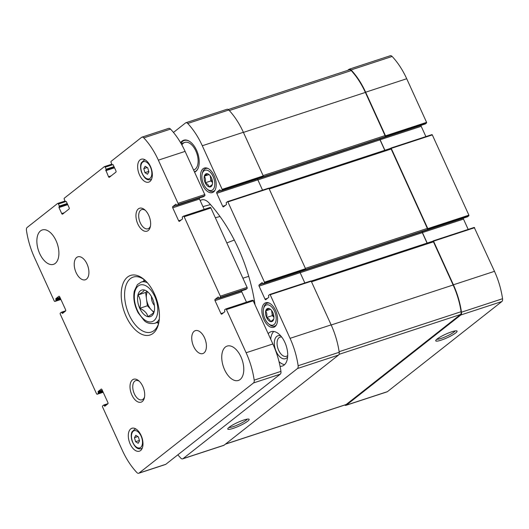 <?xml version="1.0" encoding="UTF-8"?>
<svg xmlns="http://www.w3.org/2000/svg" width="529" height="529" viewBox="0 0 529 529"><rect width="100%" height="100%" fill="white"/><g stroke="black" fill="none" stroke-linecap="round" stroke-linejoin="round"><path stroke-width="0.79" d="M207.394 173.717A6.897 3.809 -108.1 0 0 204.359 176.104L204.32 176.276A6.897 3.809 -108.1 0 0 205.173 182.677L205.265 182.882A6.897 3.809 -108.1 0 0 209.153 186.896L209.292 186.922A6.897 3.809 -108.1 0 0 212.321 184.535L212.367 184.37A6.897 3.809 -108.1 0 0 211.507 177.969L211.415 177.764A6.897 3.809 -108.1 0 0 209.127 174.623A6.897 3.809 -108.1 0 0 207.527 173.75L204.359 176.104M204.32 176.276C205.497 178.101 205.788 180.237 205.173 182.677M205.265 182.882C207.454 183.913 208.75 185.256 209.153 186.896M209.292 186.922L212.321 184.535M268.778 308.42A6.897 3.809 -108.1 0 0 265.75 310.807L265.703 310.979A6.897 3.809 -108.1 0 0 266.563 317.38L266.656 317.585A6.897 3.809 -108.1 0 0 270.544 321.592L270.676 321.625A6.897 3.809 -108.1 0 0 273.711 319.238L273.751 319.066A6.897 3.809 -108.1 0 0 272.898 312.665L272.805 312.467A6.897 3.809 -108.1 0 0 270.511 309.326A6.897 3.809 -108.1 0 0 268.911 308.453L265.75 310.807M265.703 310.979C266.887 312.804 267.171 314.94 266.563 317.38M266.656 317.585C268.838 318.617 270.134 319.952 270.544 321.592M270.676 321.625L273.711 319.238M425.217 123.984L426.572 122.959L426.592 122.358L406.715 78.742A56.901 31.403 -108.1 0 0 392.141 56.464A3.617 1.997 -108.1 0 0 390.309 55.73L349.233 69.193A3.617 1.997 -108.1 0 0 348.882 69.385L347.566 70.423M421.091 125.347A0.965 0.529 -108.1 0 0 421.203 126.305L380.126 139.768L384.907 150.256M425.891 136.601L421.203 126.305M467.51 216.791L468.866 215.766L468.886 215.164L432.312 134.908L431.942 134.617L390.918 148.08M463.384 218.153A0.965 0.529 -108.1 0 0 463.497 219.112L422.42 232.581L427.201 243.062M468.185 229.414L463.497 219.112M344.696 405.062A3.617 1.997 -108.1 0 0 345.979 405.32L387.049 391.857A3.617 1.997 -108.1 0 0 387.4 391.665L501.882 301.523A3.617 1.997 -108.1 0 0 502.55 298.726A56.901 31.403 -108.1 0 0 494.483 271.331L474.235 227.43L433.218 240.887M213.617 191.901A12.901 7.122 -108.1 0 0 214.675 176.898A12.901 7.122 -108.1 0 0 204.326 168.063A12.901 7.122 -108.1 0 0 201.575 182.538A12.901 7.122 -108.1 0 0 212.36 192.576A12.901 7.122 -108.1 0 0 213.617 191.901M275.007 326.598A12.901 7.122 -108.1 0 0 276.059 311.601A12.901 7.122 -108.1 0 0 265.71 302.767A12.901 7.122 -108.1 0 0 262.966 317.241A12.901 7.122 -108.1 0 0 273.744 327.279A12.901 7.122 -108.1 0 0 275.007 326.598M180.601 142.704A16.875 9.317 71.9 0 1 182.029 141.131A16.875 9.317 71.9 0 1 183.675 140.238A16.875 9.317 71.9 0 1 197.667 153.02A16.875 9.317 71.9 0 1 194.573 172.17A16.875 9.317 71.9 0 0 194.652 172.137M280.072 366.306A18.085 9.978 -108.1 0 0 282.334 366.042A18.085 9.978 -108.1 0 0 284.093 365.089A18.085 9.978 -108.1 0 0 285.574 344.062A18.085 9.978 -108.1 0 0 271.066 331.683A18.085 9.978 -108.1 0 0 269.301 332.635A18.085 9.978 -108.1 0 0 268.203 333.726M255.024 304.81A14.468 7.981 -108.1 0 0 254.852 303.448A119.342 65.867 -108.1 0 0 209.087 203.024A14.468 7.981 -108.1 0 0 202.018 199.797A14.468 7.981 -108.1 0 0 200.213 200.643M177.863 454.808A56.901 31.403 -108.1 0 0 180.799 458.134A3.617 1.997 -108.1 0 0 182.631 458.868A3.617 1.997 -108.1 0 0 182.988 458.676L297.463 368.534A3.617 1.997 -108.1 0 0 298.131 365.737A56.901 31.403 -108.1 0 0 290.064 338.335L270.187 294.726L269.777 294.461L268.52 295.453L268.772 297.311L265.829 299.632A0.965 0.529 -108.1 0 1 265.73 299.678A0.965 0.529 -108.1 0 1 264.996 299.11L259.078 286.123L300.155 272.66L304.843 282.955M467.563 216.784L263.144 283.795L262.113 282.572L259.124 284.913A0.965 0.529 -108.1 0 0 259.078 286.123M263.144 283.795L264.447 282.777L264.467 282.175L227.893 201.919L227.523 201.628L226.22 202.64L226.478 204.505L223.529 206.819A0.965 0.529 -108.1 0 1 223.436 206.872A0.965 0.529 -108.1 0 1 222.702 206.297L216.784 193.316L257.861 179.853L262.549 190.149M425.27 123.971L220.851 190.982L219.819 189.759L216.824 192.106A0.965 0.529 -108.1 0 0 216.784 193.316M220.851 190.982L222.154 189.971L222.173 189.369L202.296 145.753A56.901 31.403 -108.1 0 0 187.729 123.475A3.617 1.997 -108.1 0 0 185.891 122.741A3.617 1.997 -108.1 0 0 185.54 122.933L173.466 132.435M345.979 405.32A3.617 1.997 -108.1 0 0 346.33 405.128L460.805 314.986A3.617 1.997 -108.1 0 0 461.473 312.196A56.901 31.403 -108.1 0 0 453.406 284.794L433.529 241.178L432.669 241.27M455.694 332.939A11.724 1.931 155.5 0 0 456.791 330.896A11.724 1.931 155.5 0 0 445.603 334.229A11.724 1.931 155.5 0 0 435.751 340.484A11.724 1.931 155.5 0 0 443.183 339.426A11.724 1.931 155.5 0 0 455.694 332.939M268.884 188.311L390.329 148.497A0.965 0.529 -108.1 0 1 390.422 148.444A0.965 0.529 -108.1 0 1 391.162 149.019L427.339 228.409A0.965 0.529 -108.1 0 1 427.3 229.619L427.809 228.627L391.235 148.371L390.376 148.464M228.244 109.536L349.358 69.835A3.617 1.997 -108.1 0 1 351.216 70.595A56.901 31.403 -108.1 0 1 365.367 92.423L385.046 135.603A0.965 0.529 -108.1 0 1 385.006 136.813L385.515 135.821L365.638 92.205A56.901 31.403 -108.1 0 0 351.071 69.927A3.617 1.997 -108.1 0 0 349.233 69.193M422.221 231.649A0.965 0.529 -108.1 0 0 422.314 232.667L427.068 243.109M379.928 138.836A0.965 0.529 -108.1 0 0 380.014 139.854L384.775 150.296M182.631 458.868L223.707 445.398A3.617 1.997 -108.1 0 0 224.058 445.206L182.988 458.676M247.757 421.163A11.724 1.931 155.5 0 0 248.848 419.12A11.724 1.931 155.5 0 0 237.66 422.453A11.724 1.931 155.5 0 0 227.807 428.708A11.724 1.931 155.5 0 0 235.24 427.65A11.724 1.931 155.5 0 0 247.757 421.163M270.187 294.726L311.264 281.263L331.141 324.872A56.901 31.403 -108.1 0 1 339.208 352.274A3.617 1.997 -108.1 0 1 338.54 355.065L224.058 445.206M427.3 229.619L305.035 269.704L305.544 268.712L268.97 188.45L268.6 188.165L227.576 201.622M385.006 136.813L262.734 176.891L263.25 175.899L243.373 132.29A56.901 31.403 -108.1 0 0 228.799 110.006A3.617 1.997 -108.1 0 0 226.961 109.278L185.891 122.741M257.749 178.888A0.965 0.529 -108.1 0 0 257.861 179.853M300.042 271.701A0.965 0.529 -108.1 0 0 300.155 272.66M311.264 281.263L310.893 280.972L269.876 294.428M380.014 138.81A0.965 0.529 -108.1 0 0 380.126 139.768M422.307 231.616A0.965 0.529 -108.1 0 0 422.42 232.581M225.374 444.175L345.854 404.678A3.617 1.997 -108.1 0 0 346.204 404.493L460.435 314.543A3.617 1.997 -108.1 0 0 461.096 311.707A56.901 31.403 -108.1 0 0 453.135 285.005L433.456 241.826A0.965 0.529 -108.1 0 0 432.722 241.257A0.965 0.529 -108.1 0 0 432.623 241.303L311.178 281.117M228.898 427.478A10.329 1.699 155.5 0 0 236.88 425.25A10.329 1.699 155.5 0 0 246.071 420.271A10.329 1.699 155.5 0 0 247.202 419.133M436.842 339.248A10.329 1.699 155.5 0 0 444.823 337.026A10.329 1.699 155.5 0 0 454.014 332.047A10.329 1.699 155.5 0 0 455.138 330.909M284.615 364.633A18.085 9.978 71.9 0 1 279.034 361.671M270.716 339.241A18.085 9.978 71.9 0 1 273.744 331.465M287.65 356.883A12.055 6.652 71.9 0 1 276.773 352.671A12.055 6.652 71.9 0 1 276.733 336.418A12.055 6.652 71.9 0 1 280.773 335.915M287.723 355.448A10.097 5.574 71.9 0 1 286.361 356.321A10.097 5.574 71.9 0 1 278.261 349.404A10.097 5.574 71.9 0 1 279.087 337.661A10.097 5.574 71.9 0 1 280.072 337.132A10.097 5.574 71.9 0 1 281.686 337.033M180.938 143.286A16.472 9.092 71.9 0 1 181.268 142.77L181.626 142.261A16.875 9.317 71.9 0 1 182.968 140.826A16.875 9.317 71.9 0 1 184.152 140.112M181.89 144.972A14.468 7.981 71.9 0 1 183.398 143.167A14.468 7.981 71.9 0 1 184.806 142.407A14.468 7.981 71.9 0 1 196.9 153.668A14.468 7.981 71.9 0 1 193.819 169.902A14.468 7.981 71.9 0 1 193.574 169.974L193.819 169.902M181.268 142.77A16.472 9.092 71.9 0 1 182.578 141.369A16.472 9.092 71.9 0 1 189.647 141.441M198.296 167.812A16.472 9.092 71.9 0 1 194.414 171.819M268.52 323.788A10.606 5.852 -108.1 0 0 274.068 324.541A10.606 5.852 -108.1 0 0 273.242 308.903A10.606 5.852 -108.1 0 0 263.568 308.672A10.606 5.852 -108.1 0 0 268.52 323.788L269.506 324.608A12.055 6.652 -108.1 0 0 274.63 326.102A12.055 6.652 -108.1 0 0 275.807 325.467A12.055 6.652 -108.1 0 0 276.402 324.899M269.254 303.11A12.055 6.652 -108.1 0 0 267.119 303.19A12.055 6.652 -108.1 0 0 263.872 307.435L263.568 308.672M207.137 189.084A10.606 5.852 -108.1 0 0 212.678 189.845A10.606 5.852 -108.1 0 0 211.851 174.206A10.606 5.852 -108.1 0 0 202.184 173.975A10.606 5.852 -108.1 0 0 207.137 189.084L208.115 189.904A12.055 6.652 -108.1 0 0 213.24 191.399A12.055 6.652 -108.1 0 0 214.417 190.764A12.055 6.652 -108.1 0 0 215.012 190.202M207.871 168.414A12.055 6.652 -108.1 0 0 205.735 168.493A12.055 6.652 -108.1 0 0 202.488 172.732L202.184 173.975M271.622 310.503L272.309 315.628L273.936 317.301M271.794 310.728A6.031 3.326 -108.1 0 0 271.866 312.302A6.031 3.326 -108.1 0 0 273.936 317.261M270.412 309.306L265.69 310.854M272.309 315.628L266.576 317.506M210.238 175.8L210.926 180.925L212.546 182.598M210.403 176.025A6.031 3.326 -108.1 0 0 210.476 177.599A6.031 3.326 -108.1 0 0 212.546 182.565M209.021 174.603L204.3 176.15M210.926 180.925L205.192 182.803M154.164 311.654C153.992 312.679 151.889 314.332 147.869 316.62C147.122 313.234 144.424 310.45 139.788 308.281C141.124 303.256 140.529 298.819 138.003 294.977C142.023 292.696 144.126 291.043 144.305 290.018M144.265 289.991A13.959 7.704 71.9 0 1 147.637 291.796A13.959 7.704 71.9 0 1 154.157 311.68A13.959 7.704 71.9 0 1 151.763 315.859A13.959 7.704 71.9 0 1 138.472 304.889A13.959 7.704 71.9 0 1 144.265 289.991M105.793 170.087L108.538 176.752A0.965 0.529 71.9 0 0 109.272 177.321A0.965 0.529 71.9 0 0 109.364 177.268L115.911 172.117A0.965 0.529 71.9 0 0 115.957 170.907L113.193 164.85L112.036 164.585L111.097 162.529A0.965 0.529 71.9 0 1 111.143 161.319L141.6 137.335A3.617 1.997 71.9 0 1 141.951 137.143A3.617 1.997 71.9 0 1 143.789 137.877A56.901 31.403 71.9 0 1 158.356 160.155L178.035 203.334A0.965 0.529 71.9 0 1 177.995 204.544L176.911 205.391L175.879 204.168L172.778 206.594A0.965 0.529 71.9 0 0 172.732 207.804L178.65 220.791A0.965 0.529 71.9 0 0 179.391 221.36A0.965 0.529 71.9 0 0 179.483 221.314L182.538 218.907L182.287 217.049L183.318 216.229A0.965 0.529 71.9 0 1 183.411 216.182A0.965 0.529 71.9 0 1 184.152 216.751L220.335 296.147A0.965 0.529 71.9 0 1 220.289 297.358L219.204 298.197L218.173 296.974L215.072 299.407A0.965 0.529 71.9 0 0 215.032 300.617L220.943 313.598A0.965 0.529 71.9 0 0 221.684 314.173A0.965 0.529 71.9 0 0 221.777 314.12L224.832 311.713L224.58 309.855L225.618 309.042A0.965 0.529 71.9 0 1 225.711 308.989A0.965 0.529 71.9 0 1 226.445 309.564L246.124 352.744A56.901 31.403 71.9 0 1 254.191 380.139A3.617 1.997 71.9 0 1 253.523 382.936L139.048 473.078A3.617 1.997 71.9 0 1 138.691 473.27A3.617 1.997 71.9 0 1 136.859 472.536A56.901 31.403 71.9 0 1 122.285 450.258L102.606 407.079A0.965 0.529 71.9 0 1 102.646 405.869L103.73 405.029L104.815 406.226L107.87 403.819A0.965 0.529 71.9 0 0 107.909 402.609L101.991 389.622A0.965 0.529 71.9 0 0 101.257 389.053A0.965 0.529 71.9 0 0 101.158 389.106L98.103 391.506L98.361 393.364L97.323 394.184A0.965 0.529 71.9 0 1 97.23 394.231A0.965 0.529 71.9 0 1 96.49 393.662L60.313 314.266A0.965 0.529 71.9 0 1 60.352 313.062L61.437 312.216L62.468 313.439L65.57 311.006A0.965 0.529 71.9 0 0 65.616 309.802L59.698 296.815A0.965 0.529 71.9 0 0 58.957 296.24A0.965 0.529 71.9 0 0 58.864 296.293L55.81 298.7L56.067 300.558L55.029 301.371A0.965 0.529 71.9 0 1 54.937 301.424A0.965 0.529 71.9 0 1 54.196 300.856L34.517 257.669A56.901 31.403 71.9 0 1 26.45 230.274A3.617 1.997 71.9 0 1 27.118 227.477L57.575 203.493A0.965 0.529 71.9 0 1 57.674 203.447A0.965 0.529 71.9 0 1 58.408 204.015L59.347 206.072L58.977 207.54L61.734 213.597A0.965 0.529 71.9 0 0 62.475 214.172A0.965 0.529 71.9 0 0 62.567 214.119L69.114 208.968A0.965 0.529 71.9 0 0 69.154 207.758L66.396 201.694L65.239 201.437L64.3 199.38A0.965 0.529 71.9 0 1 64.34 198.17L104.372 166.648A0.965 0.529 71.9 0 1 104.471 166.595A0.965 0.529 71.9 0 1 105.205 167.171L106.144 169.22L105.793 170.087L114.31 167.296M141.951 137.143L168.698 128.375A3.617 1.997 71.9 0 1 170.53 129.109A56.901 31.403 71.9 0 1 185.104 151.387L204.783 194.566A0.965 0.529 71.9 0 1 204.743 195.776L203.605 196.629M172.732 207.804L199.479 199.036A0.965 0.529 71.9 0 1 199.387 198.018M199.479 199.036L204.187 209.372M183.517 216.163L210.066 207.461A0.965 0.529 71.9 0 1 210.158 207.414A0.965 0.529 71.9 0 1 210.899 207.983L247.076 287.379A0.965 0.529 71.9 0 1 247.036 288.589L245.899 289.436M215.032 300.617L241.773 291.849A0.965 0.529 71.9 0 1 241.687 290.831M241.773 291.849L246.488 302.178M225.817 308.976L252.359 300.274A0.965 0.529 71.9 0 1 252.459 300.221A0.965 0.529 71.9 0 1 253.193 300.796L272.871 343.976A56.901 31.403 71.9 0 1 280.939 371.378A3.617 1.997 71.9 0 1 280.271 374.168L165.795 464.31A3.617 1.997 71.9 0 1 165.438 464.502L138.691 473.27M240.153 379.498A18.085 9.978 71.9 0 1 238.394 380.45A18.085 9.978 71.9 0 1 223.278 366.372A18.085 9.978 71.9 0 1 227.126 346.085A18.085 9.978 71.9 0 1 241.634 358.464A18.085 9.978 71.9 0 1 240.153 379.498M204.002 352.929A12.055 6.652 71.9 0 1 202.832 353.564A12.055 6.652 71.9 0 1 192.754 344.181A12.055 6.652 71.9 0 1 195.32 330.651A12.055 6.652 71.9 0 1 204.994 338.91A12.055 6.652 71.9 0 1 204.002 352.929M86.498 279.127A12.055 6.652 71.9 0 1 85.321 279.762A12.055 6.652 71.9 0 1 75.244 270.379A12.055 6.652 71.9 0 1 77.816 256.849A12.055 6.652 71.9 0 1 87.49 265.102A12.055 6.652 71.9 0 1 86.498 279.127M55.28 263.376A18.085 9.978 71.9 0 1 53.515 264.328A18.085 9.978 71.9 0 1 38.399 250.257A18.085 9.978 71.9 0 1 42.254 229.963A18.085 9.978 71.9 0 1 56.762 242.348A18.085 9.978 71.9 0 1 55.28 263.376M149.925 181.5A12.055 6.652 71.9 0 1 148.748 182.135A12.055 6.652 71.9 0 1 138.671 172.752A12.055 6.652 71.9 0 1 141.236 159.229A12.055 6.652 71.9 0 1 150.91 167.481A12.055 6.652 71.9 0 1 149.925 181.5M140.582 450.549A12.055 6.652 71.9 0 1 139.405 451.184A12.055 6.652 71.9 0 1 129.327 441.808A12.055 6.652 71.9 0 1 131.893 428.278A12.055 6.652 71.9 0 1 141.567 436.531A12.055 6.652 71.9 0 1 140.582 450.549M148.219 230.525A12.055 6.652 71.9 0 1 136.211 218.735A12.055 6.652 71.9 0 1 144.662 209.742A12.055 6.652 71.9 0 1 150.289 226.915A12.055 6.652 71.9 0 1 148.219 230.525M142.281 401.531A12.055 6.652 71.9 0 1 130.273 389.747A12.055 6.652 71.9 0 1 138.724 380.754A12.055 6.652 71.9 0 1 144.351 397.927A12.055 6.652 71.9 0 1 142.281 401.531M153.139 333.336A31.343 17.298 71.9 0 1 121.915 302.694A31.343 17.298 71.9 0 1 143.881 279.312A31.343 17.298 71.9 0 1 158.521 323.966A31.343 17.298 71.9 0 1 153.139 333.336M158.766 322.895A28.93 15.969 71.9 0 1 154.065 330.546A28.93 15.969 71.9 0 1 151.241 332.073A28.93 15.969 71.9 0 1 127.059 309.558A28.93 15.969 71.9 0 1 133.222 277.09A28.93 15.969 71.9 0 1 144.715 280.039M158.528 323.642A28.93 15.969 71.9 0 1 157.106 322.538M143.584 281.302A28.93 15.969 71.9 0 1 144.086 279.57M144.536 397.014A10.097 5.574 71.9 0 1 143.035 399.263A10.097 5.574 71.9 0 1 142.05 399.798A10.097 5.574 71.9 0 1 133.606 391.936A10.097 5.574 71.9 0 1 135.761 380.609A10.097 5.574 71.9 0 1 139.411 381.376M150.474 226.009A10.097 5.574 71.9 0 1 148.973 228.257A10.097 5.574 71.9 0 1 147.988 228.786A10.097 5.574 71.9 0 1 139.544 220.93A10.097 5.574 71.9 0 1 141.699 209.596A10.097 5.574 71.9 0 1 145.349 210.37M135.603 441.702L138.148 443.302L139.53 440.895L138.373 436.888L135.827 435.288L134.445 437.695L135.603 441.702L139.405 440.459M144.946 172.652L147.492 174.246L148.874 171.839L147.71 167.838L145.171 166.238L143.789 168.645L144.946 172.652L148.748 171.403M147.214 167.521L143.789 168.645M137.871 436.57L134.445 437.695M153.794 312.388L147.393 305.782L145.614 292.484L138.003 294.977M145.614 292.484L146.936 291.446M147.393 305.782L139.788 308.281M154.071 311.925A12.055 6.652 71.9 0 1 151.433 309.954A12.055 6.652 71.9 0 1 146.507 299.136A12.055 6.652 71.9 0 1 147.386 291.73M154.395 305.418A7.234 3.994 71.9 0 1 151.539 296.703M387.4 391.665L346.33 405.128M501.882 301.523L460.805 314.986M502.55 298.726L461.473 312.196M494.483 271.331L453.406 284.794M474.606 227.715L433.529 241.178M432.312 134.908L391.235 148.371M468.886 215.164L427.809 228.627M406.715 78.742L365.638 92.205M426.592 122.358L385.515 135.821M392.141 56.464L351.071 69.927M422.314 232.667L300.174 272.706M380.014 139.854L257.881 179.893M338.54 355.065L297.463 368.534M339.208 352.274L298.131 365.737M331.141 324.872L290.064 338.335M259.124 284.913L262.887 283.683M467.61 216.758L263.191 283.769M264.447 282.777L305.524 269.314M468.866 215.766L427.789 229.236M264.467 282.175L305.544 268.712M227.893 201.919L268.97 188.45M216.824 192.106L220.593 190.87M425.316 123.951L220.897 190.956M222.154 189.971L263.23 176.507M426.572 122.959L385.496 136.422M243.373 132.29L202.296 145.753M222.173 189.369L263.25 175.899M228.799 110.006L187.729 123.475M222.702 206.297L225.261 205.464M264.996 299.11L267.555 298.27M385.046 135.603L263.098 175.575M365.367 92.423L243.426 132.395M351.216 70.595L229.315 110.554M427.339 228.409L305.398 268.388M391.162 149.019L269.215 188.992M346.204 404.493L225.539 444.049M460.435 314.543L339.049 354.337M461.096 311.707L339.122 351.692M453.135 285.005L331.187 324.985M433.456 241.826L311.508 281.805M210.496 204.584L202.931 206.614M219.998 216.493L215.343 217.743M234.294 240.047L226.809 242.897M248.742 276.343L242.897 278.201M254.383 300.578L253.305 301.034M104.577 166.582L111.857 164.195L104.471 166.595M105.205 167.171L112.26 164.856M106.144 169.22L114.013 166.642M106.124 169.829L114.251 167.164M105.774 170.688L114.542 167.812M108.538 176.752L111.097 175.912M112.452 164.843L113.054 164.645M143.789 137.877L170.53 129.109M158.356 160.155L185.104 151.387M178.035 203.334L204.783 194.566M177.995 204.544L204.743 195.776M176.957 205.364L203.705 196.596M172.778 206.594L176.693 205.312M178.65 220.791L181.209 219.952M184.152 216.751L210.899 207.983M220.335 296.147L247.076 287.379M220.289 297.358L247.036 288.589M219.251 298.171L245.998 289.403M215.072 299.407L218.986 298.125M220.943 313.598L223.502 312.758M226.445 309.564L253.193 300.796M246.124 352.744L272.871 343.976M254.191 380.139L280.939 371.378M253.523 382.936L280.271 374.168M139.048 473.078L165.795 464.31M103.783 405.016L107.995 403.64M104.101 405.313L107.301 404.262M104.398 405.961L105.674 405.545M98.103 391.506L102.236 390.157M98.083 392.115L102.474 390.673M98.381 392.763L102.765 391.321M98.361 393.364L103.003 391.844M97.323 394.184L103.195 392.26M61.49 312.209L65.702 310.827L61.437 312.216M61.807 312.507L65.001 311.455M62.098 313.155L63.381 312.732M55.81 298.7L59.936 297.344M55.79 299.302L60.174 297.867M56.087 299.956L60.471 298.515M56.067 300.558L60.709 299.037M55.029 301.371L60.895 299.454M57.78 203.427L65.06 201.04M58.408 204.015L65.464 201.701M59.347 206.072L67.216 203.493M59.327 206.68L67.454 204.015M58.997 206.938L67.514 204.148M58.977 207.54L67.745 204.663M61.734 213.597L64.293 212.757M65.656 201.694L66.257 201.496M159.302 319.099A21.696 11.975 71.9 0 1 156.842 322.174A21.696 11.975 71.9 0 1 154.719 323.318L158.945 321.936M154.719 323.318C149.833 323.999 146.229 322.961 143.908 320.21L138.155 312.804C134.293 305.345 133.017 298.078 134.32 291.01L137.388 284.622L141.203 282.083A21.696 11.975 71.9 0 1 147.393 282.77M153.939 320.64A19.289 10.646 71.9 0 1 134.551 300.624A19.289 10.646 71.9 0 1 149.667 288.722A19.289 10.646 71.9 0 1 153.939 320.64M142.314 448.023A10.249 5.654 71.9 0 1 142.136 448.175A10.249 5.654 71.9 0 1 141.137 448.718L142.175 448.38M141.137 448.718C138.453 449.233 135.378 448.804 132.078 440.981C130.458 435.42 131.622 432.477 132.038 431.816L134.75 429.244A10.249 5.654 71.9 0 1 136.118 429.105M140.688 447.408A9.039 4.992 71.9 0 1 131.595 438.025A9.039 4.992 71.9 0 1 138.684 432.444A9.039 4.992 71.9 0 1 140.688 447.408M151.658 178.974A10.249 5.654 71.9 0 1 151.479 179.126A10.249 5.654 71.9 0 1 150.474 179.668L151.512 179.324M150.474 179.668C147.796 180.184 144.721 179.754 141.422 171.932C139.801 166.37 140.965 163.428 141.382 162.767L144.093 160.194A10.249 5.654 71.9 0 1 145.455 160.056M150.031 178.359A9.039 4.992 71.9 0 1 140.939 168.976A9.039 4.992 71.9 0 1 148.027 163.395A9.039 4.992 71.9 0 1 150.031 178.359M227.523 201.628L268.6 188.165M269.823 294.441L310.893 280.972M431.942 134.617L390.865 148.087M474.235 227.43L433.165 240.893M390.422 148.444L268.871 188.291M432.722 241.257L311.164 281.097M268.382 302.78L267.119 303.19M275.893 325.692L274.63 326.102M206.991 168.077L205.735 168.493M214.503 190.989L213.24 191.399M112.406 164.869L113.061 164.651M176.911 205.391L203.658 196.623M183.411 216.182L210.158 207.414M219.204 298.197L245.952 289.429M225.711 308.989L252.459 300.221M103.73 405.029L108.002 403.627M97.23 394.231L103.201 392.273M54.937 301.424L60.908 299.467M57.674 203.447L65.054 201.027M65.603 201.721L66.264 201.503M141.203 282.083L145.422 280.701M134.75 429.244L135.788 428.907M144.093 160.194L145.131 159.851M181.123 143.61L184.806 142.407"/></g></svg>
